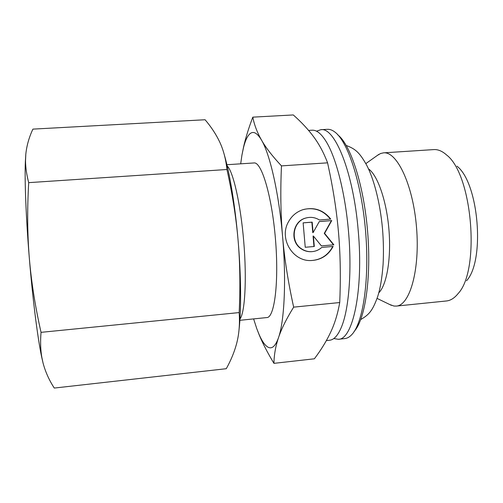 <?xml version="1.0" encoding="UTF-8"?>
<svg xmlns="http://www.w3.org/2000/svg" width="503" height="503" viewBox="0 0 503 503"><rect width="100%" height="100%" fill="white"/><g stroke="black" fill="none" stroke-linecap="round" stroke-linejoin="round"><path stroke-width="0.75" d="M316.513 131.189L320.851 129.699C334.728 126.888 353.376 171.988 358.211 230.594C363.732 290.281 352.748 339.877 338.324 339.292L333.797 338.538M377.244 155.509L380.57 153.516L383.506 152.849L433.787 149.592C437.987 149.316 442.256 151.114 446.589 154.981C472.418 174.283 480.415 270.23 458.139 293.538C454.505 298.072 450.594 300.555 446.406 300.976L396.276 306.088L393.956 306.038L389.662 304.497M456.982 166.179C478.787 182.866 485.276 260.711 466.533 280.781M383.506 152.849C396.886 151.151 413.032 184.62 416.509 227.249C420.137 269.866 409.756 305.547 396.276 306.088M368.447 168.845C377.558 175.107 386.543 200.603 388.932 229.55C391.365 258.492 386.725 285.119 378.784 292.803M320.851 129.699L327.365 129.315C329.83 129.164 332.376 130.107 335.017 132.151C347.931 141.714 361.613 183.262 365.599 231.493C369.648 279.718 363.034 322.957 351.88 334.526C349.623 336.979 347.265 338.33 344.813 338.588L338.324 339.292M337.72 134.829C350.396 144.26 363.732 184.607 367.592 231.323C371.516 278.04 365.046 320.034 354.106 331.439M308.597 130.409L312.137 130.202C316.758 129.9 321.58 133.924 326.598 142.286C336.293 158.432 345.272 193.542 348.491 231.399C351.974 270.287 348.988 307.949 341.908 325.925C338.337 334.998 334.25 339.77 329.641 340.235L326.372 340.588M227.199 165.959C233.153 171.347 240.61 203.847 243.741 241.647C246.91 279.448 244.936 312.734 239.956 319.034M226.903 164.72L254.021 162.953C261.51 161.614 271.897 195.887 275.449 239.007C279.083 282.12 274.512 317.638 266.911 317.556L239.874 320.304M249.878 133.836C253.33 130.786 257.215 132.88 261.522 140.111C257.209 132.541 254.298 124.882 252.802 117.149C248.627 128.24 245.558 138.13 243.603 146.807L241.937 155.1L243.496 147.599C245.213 140.727 247.338 136.137 249.878 133.836M273.946 363.348C274.06 354.929 275.581 346.366 278.511 337.651C275.531 346.026 272.092 349.227 268.193 347.265C265.125 345.649 262.088 341.374 259.07 334.438L256.813 328.767L259.221 334.941C262.685 343.348 267.596 352.817 273.946 363.348L314.381 358.796C321.222 349.711 326.667 340.808 330.716 332.087C334.772 323.46 337.777 313.608 339.732 302.542L340.028 294.362C340.707 272.45 340.191 251.733 338.488 232.216C336.878 213.75 334.067 194.542 330.05 174.585L327.585 162.834C323.813 152.918 319.21 144.298 313.784 136.979C308.352 129.579 301.517 122.229 293.287 114.942L252.802 117.149M319.411 219.987C315.299 217.441 310.917 216.755 306.27 217.925C292.589 220.955 289.678 242.05 302.014 249.117C304.975 250.966 308.182 251.821 311.621 251.676C315.494 251.437 318.883 250.016 321.788 247.413L333.137 246.432C328.264 255.48 320.769 260.189 310.659 260.554C292.564 261.176 279.209 238.768 288.112 222.483C291.331 216.284 296.166 212.046 302.611 209.782C313.891 206.733 323.278 209.833 330.76 219.082L319.411 219.987M311.583 251.676L311.294 251.695C307.861 251.84 304.661 250.991 301.699 249.142C289.382 242.081 292.293 221.024 305.956 217.994L306.836 217.78M311.068 260.554C320.845 259.932 328.082 255.235 332.772 246.464M331.754 220.566L324.605 233.367L333.866 244.81L321.386 245.885L313.394 236.026L314.3 246.489L305.239 247.269L303.127 222.854L312.187 222.131L313.099 232.587L319.279 221.565L331.754 220.566L319.254 221.603M313.099 232.587L312.765 232.638L311.86 222.194L303.133 222.892M312.187 222.131L311.86 222.194M305.239 247.269L313.966 246.52L313.061 236.07L313.394 236.026M314.3 246.489L313.966 246.52M321.386 245.879L333.502 244.842L324.259 233.411L331.402 220.628M333.866 244.81L333.502 244.842M324.605 233.367L324.259 233.411M330.377 219.113C323.416 210.417 314.576 207.179 303.869 209.399M281.473 165.889C272.4 156.2 265.747 147.612 261.522 140.111C269.992 154.239 278.964 193.498 282.611 236.85C280.699 214.869 280.322 191.215 281.473 165.889L327.585 162.834M293.658 307.138C288.169 282.258 284.484 258.831 282.611 236.85C286.433 280.171 284.377 321.285 278.511 337.651C281.359 329.037 286.408 318.864 293.658 307.138L339.732 302.542M256.813 328.767L253.613 318.908M240.686 163.821L241.937 155.1M25.81 154.239C26.672 145.738 29.042 137.363 32.909 129.12L205.079 119.745C211.229 126.951 216.095 134.37 219.698 142.003L219.974 142.601C223.558 150.41 225.878 159.376 226.941 169.505C232.43 194.139 236.152 217.818 238.108 240.541C240.038 263.264 240.39 287.276 239.164 312.577C239.893 323.41 239.17 333.244 236.995 342.078L236.517 343.977C234.291 352.188 230.877 360.431 226.281 368.705L54.274 388.058C49.043 380.01 45.283 371.579 42.988 362.757L41.824 357.287C40.542 350.019 40.278 341.7 41.039 332.345C35.204 306.553 31.293 281.73 29.306 257.869C27.369 234.002 27.168 208.927 28.702 182.646C26.596 174.579 25.54 167.26 25.534 160.69L25.81 154.239L25.351 161.708C24.565 180.489 26.018 218.126 29.306 257.869C32.645 298.744 37.606 337.771 41.598 356.646L42.988 362.757M28.702 182.646L226.941 169.505M41.039 332.345L239.164 312.577M224.338 154.918C229.827 173.573 235.209 206.249 238.108 240.541C241.144 275.669 241.365 310.093 239.007 330.018M346.265 145.486C355.879 149.045 359.658 152.962 366.335 164.556C373.396 177.534 380.023 201.395 382.519 228.953C383.5 241.157 383.695 252.883 383.104 264.157C382.085 278.109 380.186 289.181 377.407 297.374C372.742 309.923 369.667 314.406 360.77 319.512M305.956 217.994L306.27 217.925M311.294 251.695L311.621 251.676M259.07 334.438L259.221 334.941M243.496 147.599L243.603 146.807M377.061 298.392L391.428 305.352M365.826 163.613L378.841 154.371M41.598 356.646L41.824 357.287M25.351 161.708L25.534 160.69"/></g></svg>
